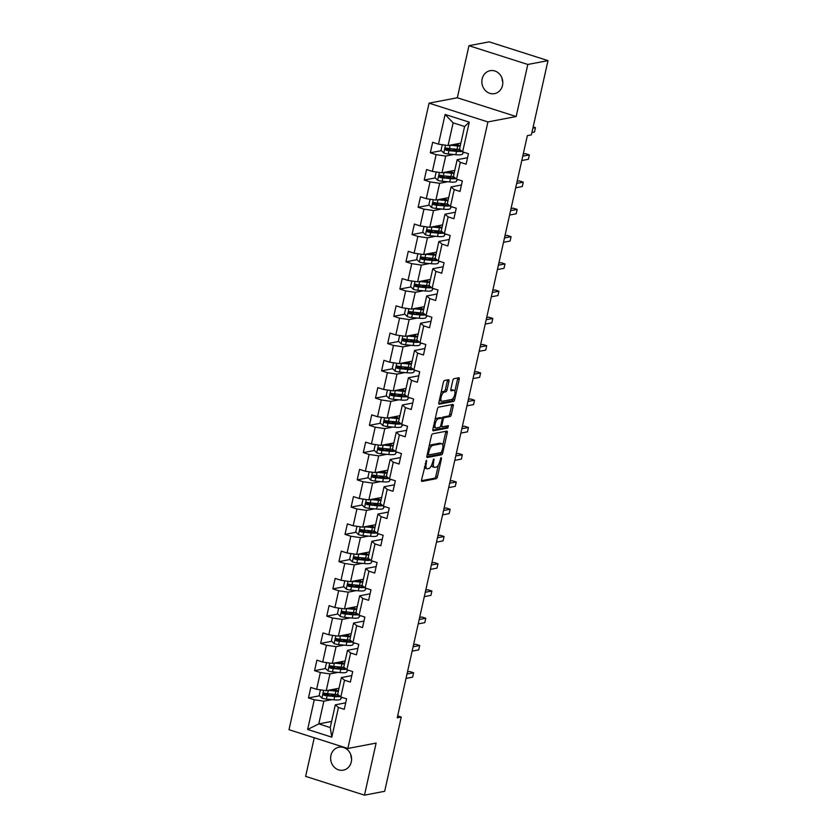 <?xml version="1.0" encoding="UTF-8"?>
<svg xmlns="http://www.w3.org/2000/svg" width="837" height="837" viewBox="0 0 837 837"><rect width="100%" height="100%" fill="white"/><g stroke="black" fill="none" stroke-linecap="round" stroke-linejoin="round"><path stroke-width="1.26" d="M426.462 460.329L421.566 479.852A1.789 0.722 107.7 0 0 421.817 481.411A1.789 0.722 107.7 0 0 421.974 481.421L436.244 478.691A1.789 0.722 107.7 0 0 437.416 476.828L441.497 458.603L441.204 457.515L439.854 461.177A5.733 2.323 107.7 0 1 436.098 467.151L434.905 467.381A5.733 2.323 107.7 0 1 434.393 467.349A5.733 2.323 107.7 0 1 433.597 462.369L433.838 458.917L432.488 462.579A5.733 2.323 107.7 0 1 428.722 468.553L427.529 468.783A5.733 2.323 107.7 0 1 427.016 468.762A5.733 2.323 107.7 0 1 426.221 463.782L426.462 460.329M482.154 78.919A11.687 10.431 -100.8 0 0 494.521 93.639A11.687 10.431 -100.8 0 0 502.503 85.416A11.687 10.431 -100.8 0 0 490.137 70.685A11.687 10.431 -100.8 0 0 482.154 78.919M502.043 78.239A11.687 10.431 -100.8 0 0 502.807 82.235M330.929 755.434A11.687 10.431 -100.8 0 0 343.296 770.166A11.687 10.431 -100.8 0 0 351.289 761.932A11.687 10.431 -100.8 0 0 338.922 747.2A11.687 10.431 -100.8 0 0 330.929 755.434M350.818 754.765A11.687 10.431 -100.8 0 0 351.582 758.761M448.946 381.285A1.789 0.722 107.7 0 0 448.705 379.736A1.789 0.722 107.7 0 0 448.538 379.726L444.541 380.49A1.789 0.722 107.7 0 0 443.359 382.352L438.839 402.597A1.789 0.722 107.7 0 0 439.09 404.145A1.789 0.722 107.7 0 0 439.247 404.156L453.518 401.436A1.789 0.722 107.7 0 0 454.69 399.573L459.21 379.328A1.789 0.722 107.7 0 0 458.969 377.78A1.789 0.722 107.7 0 0 458.802 377.769L453.968 378.69A1.789 0.722 107.7 0 0 452.796 380.553L450.861 389.215A1.789 0.722 107.7 0 0 451.101 390.774A1.789 0.722 107.7 0 0 451.269 390.785L453.664 390.324A4.792 1.946 107.7 0 1 454.093 390.345A4.792 1.946 107.7 0 1 454.637 395.001A4.792 1.946 107.7 0 1 451.614 399.5L442.218 401.289A4.792 1.946 107.7 0 1 441.79 401.268A4.792 1.946 107.7 0 1 441.245 396.612A4.792 1.946 107.7 0 1 444.269 392.114L445.839 391.821A1.789 0.722 107.7 0 0 447.01 389.948L448.946 381.285L447.356 380.783A1.789 0.722 107.7 0 0 447.439 379.935M516.167 116.531L527.802 64.47L547.994 60.62L489.143 41.85L468.961 45.7L457.326 97.762L429.057 103.16L487.908 121.93L516.167 116.531L457.326 97.762M314.262 737.763L305.631 776.38L364.472 795.15L376.116 743.078L347.857 748.477L487.908 121.93M364.472 795.15L384.664 791.3L401.258 717.047L397.648 715.897M547.994 60.62L531.39 134.872L527.352 135.646L397.219 717.811L401.258 717.047M432.614 433.828A1.789 0.722 107.7 0 0 431.442 435.69L426.912 455.924A1.789 0.722 107.7 0 0 427.163 457.483A1.789 0.722 107.7 0 0 427.33 457.494L441.591 454.773A1.789 0.722 107.7 0 0 442.763 452.901L447.293 432.666A1.789 0.722 107.7 0 0 447.042 431.107A1.789 0.722 107.7 0 0 446.885 431.107L432.614 433.828M432.875 429.255L437.395 409.021A1.789 0.722 107.7 0 1 438.578 407.159L452.838 404.438A1.789 0.722 107.7 0 1 453.005 404.438A1.789 0.722 107.7 0 1 453.256 405.997L451.321 414.66A1.789 0.722 107.7 0 1 450.139 416.523L444.353 417.632A1.789 0.722 107.7 0 0 443.181 419.494L441.894 425.238A1.789 0.722 107.7 0 0 442.145 426.797A1.789 0.722 107.7 0 0 442.302 426.807L448.444 425.667L447.795 428.063L433.284 430.825A1.789 0.722 107.7 0 1 433.127 430.814A1.789 0.722 107.7 0 1 432.875 429.255M429.057 103.16L289.006 729.707L347.857 748.477M441.402 150.67L430.323 152.784L436.129 154.636L432.373 171.407L426.567 169.555L424.223 180.039L430.03 181.891L426.284 198.662L420.477 196.81L418.134 207.294L423.94 209.145L420.195 225.927L414.388 224.075L412.045 234.559L417.851 236.411L414.095 253.182L408.289 251.33L405.945 261.814L411.752 263.665L408.006 280.437L402.199 278.585L399.856 289.068L405.663 290.92L401.917 307.692L396.11 305.84L393.767 316.323L399.573 318.175L395.817 334.946L390.011 333.095L387.667 343.578L393.474 345.43L389.728 362.201L383.921 360.349L381.578 370.833L387.385 372.685L383.639 389.467L377.832 387.615L375.489 398.098L381.295 399.95L377.539 416.721L371.733 414.87L369.389 425.353L375.196 427.205L371.45 443.976L365.643 442.124L363.3 452.608L369.107 454.46L365.361 471.231L359.554 469.379L357.211 479.863L363.017 481.714L359.261 498.486L353.455 496.634L351.121 507.117L356.918 508.969L353.172 525.741L347.365 523.889L345.022 534.372L350.829 536.224L347.083 552.995L341.276 551.144L338.933 561.627L344.739 563.479L340.983 580.261L335.187 578.409L332.844 588.892L338.64 590.744L334.894 607.516L329.087 605.664L326.744 616.147L332.551 617.999L328.805 634.77L322.998 632.918L320.655 643.402L326.461 645.254L322.705 662.025L316.909 660.173L314.566 670.657L320.362 672.509L316.616 689.28L310.809 687.428L308.466 697.912L314.273 699.763L307.639 729.466L331.808 737.177L330.238 727.541L335.313 704.827L345.702 702.85M430.323 152.784L432.666 142.3L438.462 144.152L445.106 114.449L469.285 122.16L462.641 151.863L468.448 153.715L466.104 164.198L460.298 162.347L456.552 179.118L462.348 180.97L460.015 191.453L454.209 189.601L450.452 206.373L456.259 208.225L453.916 218.708L448.109 216.856L444.363 233.638L450.17 235.49L447.826 245.963L442.02 244.122L438.274 260.893L444.081 262.745L441.737 273.228L435.931 271.376L432.174 288.148L437.981 290L435.638 300.483L429.831 298.631L426.085 315.403L431.892 317.254L429.548 327.738L423.742 325.886L419.996 342.657L425.803 344.509L423.459 354.993L417.653 353.141L413.897 369.912L419.703 371.764L417.36 382.247L411.553 380.396L407.807 397.167L413.614 399.019L411.27 409.502L405.464 407.65L401.718 424.432L407.525 426.284L405.181 436.768L399.375 434.916L395.619 451.687L401.425 453.539L399.082 464.022L393.275 462.17L389.529 478.942L395.336 480.794L392.992 491.277L387.186 489.425L383.44 506.197L389.247 508.049L386.903 518.532L381.097 516.68L377.341 533.451L383.147 535.303L380.804 545.787L375.007 543.935L371.251 560.706L377.058 562.558L374.714 573.042L368.908 571.19L365.162 587.972L370.969 589.823L368.625 600.296L362.819 598.455L359.073 615.226L364.869 617.078L362.526 627.562L356.729 625.71L352.973 642.481L358.78 644.333L356.436 654.816L350.63 652.965L346.884 669.736L352.691 671.588L350.347 682.071L344.541 680.219L340.795 696.991L346.591 698.843L344.248 709.326L338.451 707.474L331.808 737.177M454.784 170.382L441.967 172.82L445.713 156.048L453.78 154.51M462.882 152.773L464.525 152.46M467.548 157.722L457.169 159.7L453.413 176.471L456.552 179.118M445.713 156.048L436.129 154.636M441.967 172.82L432.373 171.407M460.298 162.347L457.169 159.7M448.684 197.637L435.878 200.085L439.624 183.303L447.69 181.765M456.793 180.028L458.425 179.725M461.459 184.977L451.07 186.954L447.324 203.736L450.452 206.373M439.624 183.303L430.03 181.891M435.878 200.085L426.284 198.662M454.209 189.601L451.07 186.954M442.595 224.891L429.779 227.34L433.535 210.558L441.591 209.02M450.704 207.283L452.336 206.98M455.37 212.232L444.981 214.22L441.235 230.991L444.363 233.638M433.535 210.558L423.94 209.145M429.779 227.34L420.195 225.927M448.109 216.856L444.981 214.22M436.506 252.146L423.689 254.594L427.435 237.823L435.502 236.285M444.604 234.548L446.247 234.234M449.27 239.487L438.891 241.474L435.135 258.246L438.274 260.893M427.435 237.823L417.851 236.411M423.689 254.594L414.095 253.182M442.02 244.122L438.891 241.474M430.406 279.401L417.6 281.849L421.346 265.078L429.412 263.54M438.515 261.803L440.147 261.489M443.181 266.752L432.792 268.729L429.046 285.501L432.174 288.148M421.346 265.078L411.752 263.665M417.6 281.849L408.006 280.437M435.931 271.376L432.792 268.729M424.317 306.666L411.501 309.104L415.257 292.333L423.313 290.795M432.426 289.058L434.058 288.744M437.092 294.007L426.703 295.984L422.957 312.756L426.085 315.403M415.257 292.333L405.663 290.92M411.501 309.104L401.917 307.692M429.831 298.631L426.703 295.984M418.228 333.921L405.411 336.359L409.157 319.588L417.224 318.05M426.326 316.313L427.969 315.999M430.992 321.262L420.613 323.239L416.857 340.01L419.996 342.657M409.157 319.588L399.573 318.175M405.411 336.359L395.817 334.946M423.742 325.886L420.613 323.239M412.128 361.176L399.322 363.614L403.068 346.842L411.134 345.304M420.237 343.568L421.869 343.254M424.903 348.516L414.514 350.494L410.768 367.276L413.897 369.912M403.068 346.842L393.474 345.43M399.322 363.614L389.728 362.201M417.653 353.141L414.514 350.494M406.039 388.431L393.223 390.879L396.979 374.097L405.035 372.559M414.148 370.822L415.78 370.519M418.814 375.771L408.425 377.749L404.679 394.53L407.807 397.167M396.979 374.097L387.385 372.685M393.223 390.879L383.639 389.467M411.553 380.396L408.425 377.749M399.95 415.686L387.133 418.134L390.879 401.362L398.946 399.824M408.048 398.088L409.691 397.774M412.714 403.026L402.335 405.014L398.579 421.785L401.718 424.432M390.879 401.362L381.295 399.95M387.133 418.134L377.539 416.721M405.464 407.65L402.335 405.014M393.85 442.94L381.044 445.389L384.79 428.617L392.856 427.079M401.959 425.342L403.591 425.029M406.625 430.291L396.236 432.269L392.49 449.04L395.619 451.687M384.79 428.617L375.196 427.205M381.044 445.389L371.45 443.976M399.375 434.916L396.236 432.269M387.761 470.195L374.945 472.643L378.701 455.872L386.757 454.334M395.87 452.597L397.502 452.283M400.536 457.546L390.147 459.523L386.401 476.295L389.529 478.942M378.701 455.872L369.107 454.46M374.945 472.643L365.361 471.231M393.275 462.17L390.147 459.523M381.672 497.46L368.855 499.898L372.601 483.127L380.668 481.589M389.78 479.852L391.413 479.538M394.436 484.801L384.057 486.778L380.301 503.55L383.44 506.197M372.601 483.127L363.017 481.714M368.855 499.898L359.261 498.486M387.186 489.425L384.057 486.778M375.572 524.715L362.766 527.153L366.512 510.382L374.578 508.844M383.681 507.107L385.313 506.793M388.347 512.056L377.968 514.033L374.212 530.804L377.341 533.451M366.512 510.382L356.918 508.969M362.766 527.153L353.172 525.741M381.097 516.68L377.968 514.033M369.483 551.97L356.667 554.418L360.423 537.636L368.489 536.098M377.592 534.362L379.224 534.058M382.258 539.31L371.869 541.288L368.123 558.07L371.251 560.706M360.423 537.636L350.829 536.224M356.667 554.418L347.083 552.995M375.007 543.935L371.869 541.288M363.394 579.225L350.577 581.673L354.323 564.891L362.39 563.353M371.502 561.617L373.135 561.313M376.158 566.565L365.779 568.553L362.034 585.325L365.162 587.972M354.323 564.891L344.739 563.479M350.577 581.673L340.983 580.261M368.908 571.19L365.779 568.553M357.294 606.48L344.488 608.928L348.234 592.157L356.3 590.619M365.403 588.882L367.035 588.568M370.069 593.82L359.69 595.808L355.934 612.579L359.073 615.226M348.234 592.157L338.64 590.744M344.488 608.928L334.894 607.516M362.819 598.455L359.69 595.808M351.205 633.735L338.389 636.183L342.145 619.411L350.211 617.873M359.314 616.137L360.946 615.823M363.98 621.085L353.591 623.063L349.845 639.834L352.973 642.481M342.145 619.411L332.551 617.999M338.389 636.183L328.805 634.77M356.729 625.71L353.591 623.063M345.116 661L332.299 663.438L336.045 646.666L344.112 645.128M353.224 643.391L354.857 643.078M357.88 648.34L347.501 650.318L343.756 667.089L346.884 669.736M336.045 646.666L326.461 645.254M332.299 663.438L322.705 662.025M350.63 652.965L347.501 650.318M339.016 688.255L326.21 690.692L329.956 673.921L338.022 672.383M347.125 670.646L348.767 670.332M351.791 675.595L341.412 677.572L337.656 694.344L340.795 696.991M329.956 673.921L320.362 672.509M326.21 690.692L316.616 689.28M344.541 680.219L341.412 677.572M331.598 721.452L318.792 723.89L323.867 701.176L331.933 699.638M341.036 697.901L342.668 697.587M323.867 701.176L314.273 699.763M330.238 727.541L318.792 723.89L307.639 729.466M338.451 707.474L335.313 704.827M527.802 64.47L468.961 45.7M462.641 151.863L459.513 149.216L464.587 126.502L453.131 122.851L448.057 145.565L460.873 143.127M469.285 122.16L464.587 126.502M453.131 122.851L445.106 114.449M448.057 145.565L438.462 144.152M334.266 695.652L333.053 695.16M334.12 690.379L334.266 689.74M342.511 697.545L341.057 697.817L341.224 697.127L340.795 698.989A13.967 2.741 12.6 0 1 333.942 699.837L326.378 699.104A4.834 0.952 12.6 0 1 321.973 698.194L319.179 695.432L320.351 690.19L321.356 689.981M329.611 693.883L324.693 694.825M319.556 695.798L308.466 697.912M335.7 666.629L330.782 667.56M325.645 668.543L314.566 670.657M348.6 670.28L347.156 670.563L347.313 669.872L346.884 671.734A13.967 2.741 12.6 0 1 340.042 672.582L332.477 671.849A4.834 0.952 12.6 0 1 328.062 670.929L325.279 668.177L326.451 662.935L327.455 662.726M340.366 668.397L339.152 667.905M340.22 663.124L340.356 662.486M341.789 639.374L336.882 640.305M331.745 641.288L320.655 643.402M354.7 643.025L353.256 643.308L353.402 642.617M346.455 641.132L345.242 640.65M346.309 635.869L346.455 635.231M347.889 612.109L342.971 613.05M337.834 614.034L326.744 616.147M360.789 615.77L359.335 616.042L359.502 615.362L359.073 617.225A13.967 2.741 12.6 0 1 352.22 618.062L344.656 617.34A4.834 0.952 12.6 0 1 340.251 616.419L337.457 613.657L338.629 608.415L339.634 608.217M352.544 613.877L351.331 613.395M352.398 608.614L352.544 607.976M353.978 584.854L349.06 585.795M343.923 586.779L332.844 588.892M366.878 588.516L365.424 588.788M358.644 586.622L357.43 586.13M358.498 581.349L358.634 580.721M365.434 588.788L365.591 588.108M360.067 557.599L355.15 558.541M350.023 559.514L338.933 561.627M372.978 561.261L371.513 561.533L371.68 560.842L371.251 562.705A13.967 2.741 12.6 0 1 364.409 563.552L356.844 562.82A4.834 0.952 12.6 0 1 352.44 561.909L349.646 559.147L350.818 553.906L351.822 553.696M364.733 559.367L363.52 558.875M364.587 554.094L364.733 553.466M366.156 530.344L361.249 531.286M356.112 532.259L345.022 534.372M379.067 534.006L377.613 534.278M370.822 532.112L369.609 531.621M370.676 526.839L370.822 526.201M377.623 534.278L377.78 533.587M372.256 503.089L367.338 504.02M362.201 505.004L351.121 507.117M385.156 506.751L383.702 507.023L383.869 506.333L383.44 508.195A13.967 2.741 12.6 0 1 376.598 509.042L369.033 508.31A4.834 0.952 12.6 0 1 364.618 507.4L361.825 504.638L362.996 499.396L364.011 499.187M376.922 504.857L375.708 504.366M376.776 499.584L376.912 498.946M378.345 475.834L373.428 476.766M368.301 477.749L357.211 479.863M391.256 479.486L389.801 479.768L389.958 479.078L389.529 480.94A13.967 2.741 12.6 0 1 382.687 481.788L375.122 481.055A4.834 0.952 12.6 0 1 370.718 480.135L367.924 477.372L369.096 472.131L370.1 471.932M383.011 477.603L381.798 477.111M382.865 472.33L383.011 471.691M384.434 448.58L379.527 449.511M374.39 450.494L363.3 452.608M397.345 452.231L395.901 452.514L396.047 451.823L395.629 453.685A13.967 2.741 12.6 0 1 388.776 454.522L381.212 453.8A4.834 0.952 12.6 0 1 376.807 452.88L374.013 450.118L375.185 444.876L376.19 444.677M389.1 450.337L387.887 449.856M388.954 445.075L389.1 444.437M390.534 421.314L385.616 422.256M380.479 423.24L369.389 425.353M403.434 424.976L401.98 425.248L402.147 424.568L401.718 426.431A13.967 2.741 12.6 0 1 394.865 427.268L387.311 426.546A4.834 0.952 12.6 0 1 382.896 425.625L380.103 422.863L381.274 417.621L382.289 417.412M395.2 423.083L393.986 422.591M395.054 417.809L395.19 417.182M396.623 394.06L391.706 395.001M386.579 395.974L375.489 398.098M409.534 397.721L408.069 397.993L408.236 397.313L407.807 399.176A13.967 2.741 12.6 0 1 400.965 400.013L393.4 399.28A4.834 0.952 12.6 0 1 388.985 398.37L386.202 395.608L387.374 390.366L388.378 390.157M401.289 395.828L400.076 395.336M401.143 390.555L401.289 389.927M402.712 366.805L397.805 367.746M392.668 368.719L381.578 370.833M415.623 370.467L414.169 370.739L414.325 370.048L413.907 371.91A13.967 2.741 12.6 0 1 407.054 372.758L399.49 372.026A4.834 0.952 12.6 0 1 395.085 371.115L392.291 368.353L393.463 363.112L394.468 362.902M407.378 368.573L406.165 368.081M407.232 363.3L407.378 362.662M408.812 339.55L403.894 340.492M398.757 341.465L387.667 343.578M421.712 343.212L420.258 343.484L420.425 342.793L419.996 344.656A13.967 2.741 12.6 0 1 413.143 345.503L405.589 344.771A4.834 0.952 12.6 0 1 401.174 343.861L398.381 341.098L399.552 335.857L400.557 335.647M413.478 341.318L412.254 340.826M413.332 336.045L413.468 335.407L412.233 335.062M414.901 312.295L409.984 313.226M404.857 314.21L393.767 316.323M427.812 315.947L426.357 316.229L426.514 315.539L426.085 317.401A13.967 2.741 12.6 0 1 419.243 318.248L411.678 317.516A4.834 0.952 12.6 0 1 407.263 316.595L404.48 313.844L405.652 308.602L406.656 308.393M419.567 314.063L418.354 313.572M419.421 308.79L419.567 308.152L418.322 307.807M420.99 285.04L416.083 285.972M410.946 286.955L399.856 289.068M433.901 288.692L432.457 288.974L432.603 288.284M425.656 286.798L424.443 286.317M425.51 281.535L425.656 280.897L424.411 280.552M427.09 257.775L422.172 258.717M417.035 259.7L405.945 261.814M439.99 261.437L438.536 261.709L438.703 261.029L438.274 262.891A13.967 2.741 12.6 0 1 431.421 263.728L423.867 263.006A4.834 0.952 12.6 0 1 419.452 262.086L416.659 259.324L417.83 254.082L418.835 253.883M431.756 259.543L430.532 259.062M431.61 254.281L431.746 253.642L430.511 253.297M433.179 230.52L428.262 231.462M423.135 232.445L412.045 234.559M446.079 234.182L444.625 234.454M437.845 232.288L436.632 231.797M437.699 227.015L437.835 226.388L436.6 226.032M444.635 234.454L444.792 233.774M439.268 203.265L434.361 204.207M429.224 205.18L418.134 207.294M452.179 206.927L450.724 207.199L450.881 206.509L450.463 208.371A13.967 2.741 12.6 0 1 443.61 209.219L436.046 208.486A4.834 0.952 12.6 0 1 431.641 207.576L428.847 204.814L430.019 199.572L431.024 199.363M443.934 205.034L442.721 204.542M443.788 199.761L443.934 199.133L442.689 198.777M445.368 176.011L440.45 176.952M435.313 177.925L424.223 180.039M458.268 179.673L456.814 179.945M450.034 177.779L448.81 177.287M449.887 172.506L450.024 171.867M456.824 179.945L456.981 179.254M451.457 148.756L446.539 149.687M464.357 152.418L462.903 152.69L463.07 151.999L462.641 153.862A13.967 2.741 12.6 0 1 455.799 154.709L448.234 153.977A4.834 0.952 12.6 0 1 443.819 153.066L441.036 150.304L442.208 145.063L443.212 144.853M456.123 150.524L454.909 150.032M455.977 145.251L456.113 144.613M424.474 466.858A5.733 2.323 107.7 0 0 425.426 468.249L427.016 468.762M431.756 464.88A5.733 2.323 107.7 0 0 432.802 466.847L434.393 467.349M421.482 480.7L434.654 478.189A1.789 0.722 107.7 0 0 435.826 476.326L438.358 465.016M442.794 445.158L445.702 432.164A1.789 0.722 107.7 0 0 445.786 431.317M426.828 456.772L440 454.261A1.789 0.722 107.7 0 0 441.141 452.555M428.45 453.832L428.732 454.92L441.256 452.535L442.637 448.747A5.733 2.323 107.7 0 0 441.842 443.767A5.733 2.323 107.7 0 0 441.329 443.736L432.771 445.368A5.733 2.323 107.7 0 0 429.004 451.342L428.45 453.832L427.456 453.518M441.842 443.767L440.252 443.254A5.733 2.323 107.7 0 0 439.739 443.233L441.329 443.736M428.91 446.989A5.733 2.323 107.7 0 1 431.181 444.865L439.739 443.233M441.863 418.165A1.789 0.722 107.7 0 1 442.763 417.119L448.548 416.02A1.789 0.722 107.7 0 0 449.731 414.158L451.666 405.495A1.789 0.722 107.7 0 0 451.75 404.648M432.792 430.103L446.205 427.55L447.073 425.897M438.347 418.772A4.792 1.946 107.7 0 0 435.324 423.271A4.792 1.946 107.7 0 0 435.868 427.927A4.792 1.946 107.7 0 0 436.297 427.948L439.613 427.32A1.789 0.722 107.7 0 0 440.785 425.458L442.072 419.703A1.789 0.722 107.7 0 0 441.821 418.155A1.789 0.722 107.7 0 0 441.664 418.144L438.347 418.772L436.757 418.27A4.792 1.946 107.7 0 0 434.978 419.871M433.514 426.399A4.792 1.946 107.7 0 0 434.277 427.425L435.868 427.927M440.367 417.736A1.789 0.722 107.7 0 0 440.231 417.642A1.789 0.722 107.7 0 0 440.074 417.642L441.664 418.144M436.757 418.27L440.074 417.642M440.953 393.128A4.792 1.946 107.7 0 1 442.679 391.611L444.248 391.308A1.789 0.722 107.7 0 0 445.42 389.446L447.356 380.783M439.456 399.814A4.792 1.946 107.7 0 0 440.199 400.766L441.79 401.268M454.093 390.345L452.503 389.833A4.792 1.946 107.7 0 0 452.074 389.812L453.664 390.324M450.777 390.063L452.074 389.812M454.836 391.287L457.619 378.826A1.789 0.722 107.7 0 0 457.703 377.979M438.755 403.444L451.928 400.923A1.789 0.722 107.7 0 0 453.099 399.061L453.34 397.983M335.051 695.966A11.592 2.281 12.6 0 0 334.81 695.871L332.038 694.752A6.665 1.308 -167.4 0 1 330.479 693.967M328.073 690.337A4.834 0.952 12.6 0 0 328.334 690.368L335.899 691.1A13.967 2.741 12.6 0 0 338.347 691.257M329.977 689.981L334.748 690.441A11.592 2.281 12.6 0 0 338.514 690.525M337.939 694.584A13.967 2.741 -167.4 0 1 335.156 694.417L327.591 693.685A4.834 0.952 -167.4 0 1 324.474 693.141C322.967 693.465 322.81 694.166 324.003 695.233A4.834 0.952 12.6 0 0 327.121 695.788L334.685 696.52A13.967 2.741 12.6 0 0 340.188 696.478M338.995 695.474A11.592 2.281 -167.4 0 1 333.534 695.85L325.164 695.013L324.243 693.737M334.204 690.044L333.44 690.19A4.29 0.847 12.6 0 0 333.136 690.284M406.029 678.409L412.62 677.154L413.604 672.781L409.628 671.515L407.483 671.923M333.283 689.343L336.024 690.452L336.401 688.746M413.604 672.781L407.012 674.036M341.14 668.711A11.592 2.281 12.6 0 0 340.9 668.606L338.127 667.487A6.665 1.308 -167.4 0 1 336.568 666.712M334.162 663.082A4.834 0.952 12.6 0 0 334.423 663.113L341.988 663.846A13.967 2.741 12.6 0 0 344.446 664.003M336.066 662.716L340.837 663.186A11.592 2.281 12.6 0 0 344.603 663.27M344.028 667.33A13.967 2.741 -167.4 0 1 341.245 667.162L333.691 666.43A4.834 0.952 -167.4 0 1 330.573 665.875C329.056 666.21 328.899 666.911 330.102 667.978A4.834 0.952 12.6 0 0 333.22 668.533L340.785 669.255A13.967 2.741 12.6 0 0 346.277 669.223M345.085 668.219A11.592 2.281 -167.4 0 1 339.623 668.596L331.264 667.759L330.333 666.472M340.293 662.789L339.529 662.935A4.29 0.847 12.6 0 0 339.236 663.03M412.128 651.155L418.72 649.889L419.693 645.526L415.717 644.26L413.572 644.668M339.372 662.088L342.113 663.197L342.49 661.492M419.693 645.526L413.101 646.781M333.544 635.471L332.54 635.67L331.368 640.912L334.162 643.674A4.834 0.952 12.6 0 0 338.567 644.595L346.131 645.327A13.967 2.741 12.6 0 0 352.973 644.48L353.392 642.617M347.24 641.456A11.592 2.281 12.6 0 0 346.999 641.351L344.216 640.232A6.665 1.308 -167.4 0 1 342.657 639.458M340.251 635.827A4.834 0.952 12.6 0 0 340.523 635.858L348.087 636.591A13.967 2.741 12.6 0 0 350.536 636.748M342.155 635.461L346.926 635.921A11.592 2.281 12.6 0 0 350.703 636.015M350.117 640.064A13.967 2.741 -167.4 0 1 347.345 639.907L339.78 639.175A4.834 0.952 -167.4 0 1 336.662 638.621C335.145 638.955 334.988 639.656 336.192 640.723A4.834 0.952 12.6 0 0 339.309 641.268L346.874 642A13.967 2.741 12.6 0 0 352.367 641.969M351.184 640.964A11.592 2.281 -167.4 0 1 345.723 641.341L337.353 640.493L336.422 639.217M346.382 635.534L345.618 635.681A4.29 0.847 12.6 0 0 345.325 635.775M418.218 623.889L424.809 622.634L425.782 618.271L421.806 617.005L419.672 617.413M345.461 634.833L348.202 635.942L348.59 634.237M425.782 618.271L419.191 619.526M353.329 614.201A11.592 2.281 12.6 0 0 353.088 614.096L350.305 612.977A6.665 1.308 -167.4 0 1 348.757 612.203M346.351 608.572A4.834 0.952 12.6 0 0 346.612 608.604L354.177 609.326A13.967 2.741 12.6 0 0 356.625 609.482M348.255 608.206L353.026 608.666A11.592 2.281 12.6 0 0 356.792 608.761M356.217 612.81A13.967 2.741 -167.4 0 1 353.434 612.653L345.869 611.92A4.834 0.952 -167.4 0 1 342.751 611.366C341.234 611.701 341.088 612.402 342.281 613.458A4.834 0.952 12.6 0 0 345.399 614.013L352.963 614.745A13.967 2.741 12.6 0 0 358.466 614.714M357.273 613.709A11.592 2.281 -167.4 0 1 351.812 614.086L343.442 613.239L342.521 611.962M352.482 608.279L351.718 608.426A4.29 0.847 12.6 0 0 351.414 608.509M424.307 596.635L430.898 595.379L431.871 591.016L427.895 589.74L425.761 590.148M351.561 607.578L354.302 608.677L354.679 606.982M431.871 591.016L425.29 592.272M345.733 580.951L344.729 581.16L343.557 586.402L346.34 589.164A4.834 0.952 12.6 0 0 350.755 590.075L358.32 590.807A13.967 2.741 12.6 0 0 365.162 589.97L365.581 588.097M359.418 586.936A11.592 2.281 12.6 0 0 359.178 586.842L356.405 585.722A6.665 1.308 -167.4 0 1 354.846 584.937M352.44 581.317A4.834 0.952 12.6 0 0 352.701 581.338L360.266 582.071A13.967 2.741 12.6 0 0 362.724 582.228M354.344 580.951L359.115 581.412A11.592 2.281 12.6 0 0 362.881 581.495M362.306 585.555A13.967 2.741 -167.4 0 1 359.523 585.398L351.958 584.665A4.834 0.952 -167.4 0 1 348.841 584.111C347.334 584.446 347.177 585.136 348.38 586.203A4.834 0.952 12.6 0 0 351.498 586.758L359.052 587.49A13.967 2.741 12.6 0 0 364.555 587.459M363.363 586.455A11.592 2.281 -167.4 0 1 357.901 586.831L349.542 585.984L348.61 584.707M358.571 581.024L357.807 581.171A4.29 0.847 12.6 0 0 357.514 581.255M430.406 569.38L436.987 568.124L437.971 563.751L433.995 562.485L431.85 562.893M357.65 580.323L360.391 581.422L360.768 579.727M437.971 563.751L431.379 565.017M365.518 559.681A11.592 2.281 12.6 0 0 365.277 559.587L362.494 558.467A6.665 1.308 -167.4 0 1 360.935 557.683M358.529 554.063A4.834 0.952 12.6 0 0 358.801 554.084L366.365 554.816A13.967 2.741 12.6 0 0 368.814 554.973M360.433 553.696L365.204 554.157A11.592 2.281 12.6 0 0 368.981 554.24M368.395 558.3A13.967 2.741 -167.4 0 1 365.623 558.133L358.058 557.411A4.834 0.952 -167.4 0 1 354.94 556.856C353.423 557.191 353.266 557.881 354.469 558.949A4.834 0.952 12.6 0 0 357.587 559.503L365.152 560.235A13.967 2.741 12.6 0 0 370.645 560.204M369.452 559.189A11.592 2.281 -167.4 0 1 364.001 559.576L355.631 558.729L354.7 557.452M364.66 553.759L363.896 553.906A4.29 0.847 12.6 0 0 363.603 554M436.495 542.125L443.087 540.869L444.06 536.496L440.084 535.23L437.939 535.638M363.739 553.069L366.48 554.167L366.868 552.472M444.06 536.496L437.469 537.752M357.912 526.442L356.907 526.651L355.735 531.893L358.529 534.655A4.834 0.952 12.6 0 0 362.934 535.565L370.498 536.297A13.967 2.741 12.6 0 0 377.351 535.45L377.769 533.587M371.607 532.426A11.592 2.281 12.6 0 0 371.366 532.332L368.583 531.213A6.665 1.308 -167.4 0 1 367.035 530.428M364.618 526.797A4.834 0.952 12.6 0 0 364.89 526.829L372.455 527.561A13.967 2.741 12.6 0 0 374.903 527.718M366.533 526.442L371.304 526.902A11.592 2.281 12.6 0 0 375.07 526.986M374.495 531.045A13.967 2.741 -167.4 0 1 371.712 530.878L364.147 530.145A4.834 0.952 -167.4 0 1 361.029 529.601C359.512 529.926 359.366 530.627 360.559 531.694A4.834 0.952 12.6 0 0 363.676 532.248L371.241 532.981A13.967 2.741 12.6 0 0 376.744 532.939M375.551 531.934A11.592 2.281 -167.4 0 1 370.09 532.311L361.72 531.474L360.799 530.198M370.749 526.504L369.985 526.651A4.29 0.847 12.6 0 0 369.692 526.745M442.585 514.87L449.176 513.615L450.149 509.241L446.173 507.975L444.039 508.383M369.839 525.803L372.58 526.912L372.957 525.217M450.149 509.241L443.568 510.497M377.696 505.171A11.592 2.281 12.6 0 0 377.456 505.077L374.683 503.958A6.665 1.308 -167.4 0 1 373.124 503.173M370.718 499.543A4.834 0.952 12.6 0 0 370.979 499.574L378.544 500.306A13.967 2.741 12.6 0 0 381.002 500.463M372.622 499.187L377.393 499.647A11.592 2.281 12.6 0 0 381.159 499.731M380.584 503.79A13.967 2.741 -167.4 0 1 377.801 503.623L370.236 502.891A4.834 0.952 -167.4 0 1 367.119 502.336C365.612 502.671 365.455 503.372 366.658 504.439A4.834 0.952 12.6 0 0 369.776 504.993L377.33 505.726A13.967 2.741 12.6 0 0 382.833 505.684M381.641 504.68A11.592 2.281 -167.4 0 1 376.179 505.056L367.82 504.219L366.888 502.943M376.849 499.25L376.085 499.396A4.29 0.847 12.6 0 0 375.792 499.49M448.684 487.615L455.265 486.349L456.249 481.986L452.273 480.72L450.128 481.129M375.928 498.549L378.669 499.658L379.046 497.952M456.249 481.986L449.657 483.242M383.796 477.917A11.592 2.281 12.6 0 0 383.555 477.812L380.772 476.692A6.665 1.308 -167.4 0 1 379.213 475.918M376.807 472.288A4.834 0.952 12.6 0 0 377.079 472.319L384.633 473.051A13.967 2.741 12.6 0 0 387.092 473.208M378.711 471.922L383.482 472.382A11.592 2.281 12.6 0 0 387.249 472.476M386.673 476.535A13.967 2.741 -167.4 0 1 383.901 476.368L376.336 475.636A4.834 0.952 -167.4 0 1 373.218 475.081C371.701 475.416 371.544 476.117 372.747 477.184A4.834 0.952 12.6 0 0 375.865 477.739L383.43 478.461A13.967 2.741 12.6 0 0 388.923 478.429M387.73 477.425A11.592 2.281 -167.4 0 1 382.279 477.801L373.909 476.954L372.978 475.678M382.938 471.995L382.174 472.141A4.29 0.847 12.6 0 0 381.881 472.235M454.773 460.35L461.365 459.094L462.338 454.732L458.362 453.466L456.217 453.874M382.017 471.294L384.758 472.403L385.146 470.697M462.338 454.732L455.746 455.987M389.885 450.662A11.592 2.281 12.6 0 0 389.644 450.557L386.861 449.438A6.665 1.308 -167.4 0 1 385.302 448.663M382.896 445.033A4.834 0.952 12.6 0 0 383.168 445.064L390.733 445.797A13.967 2.741 12.6 0 0 393.181 445.943M384.811 444.667L389.582 445.127A11.592 2.281 12.6 0 0 393.348 445.221M392.773 449.27A13.967 2.741 -167.4 0 1 389.99 449.113L382.425 448.381A4.834 0.952 -167.4 0 1 379.307 447.826C377.79 448.161 377.633 448.862 378.837 449.929A4.834 0.952 12.6 0 0 381.954 450.473L389.519 451.206A13.967 2.741 12.6 0 0 395.022 451.174M393.829 450.17A11.592 2.281 -167.4 0 1 388.368 450.547L379.998 449.699L379.077 448.423M389.027 444.74L388.263 444.886A4.29 0.847 12.6 0 0 387.97 444.981M460.863 433.095L467.454 431.84L468.427 427.477L464.451 426.2L462.317 426.608M388.117 444.039L390.858 445.148L391.235 443.443M468.427 427.477L461.846 428.732M395.974 423.396A11.592 2.281 12.6 0 0 395.734 423.302L392.961 422.183A6.665 1.308 -167.4 0 1 391.402 421.398M388.996 417.778A4.834 0.952 12.6 0 0 389.257 417.809L396.822 418.531A13.967 2.741 12.6 0 0 399.27 418.688M390.9 417.412L395.671 417.872A11.592 2.281 12.6 0 0 399.437 417.956M398.862 422.015A13.967 2.741 -167.4 0 1 396.079 421.858L388.514 421.126A4.834 0.952 -167.4 0 1 385.397 420.572C383.89 420.906 383.733 421.607 384.936 422.664A4.834 0.952 12.6 0 0 388.054 423.219L395.608 423.951A13.967 2.741 12.6 0 0 401.111 423.92M399.919 422.915A11.592 2.281 -167.4 0 1 394.457 423.292L386.098 422.444L385.166 421.168M395.127 417.485L394.363 417.632A4.29 0.847 12.6 0 0 394.07 417.715M466.962 405.84L473.543 404.585L474.527 400.222L470.551 398.946L468.406 399.354M394.206 416.784L396.947 417.883L397.324 416.188M474.527 400.222L467.935 401.478M402.074 396.142A11.592 2.281 12.6 0 0 401.833 396.047L399.05 394.928A6.665 1.308 -167.4 0 1 397.491 394.143M395.085 390.523A4.834 0.952 12.6 0 0 395.357 390.544L402.911 391.277A13.967 2.741 12.6 0 0 405.37 391.434M396.989 390.157L401.76 390.617A11.592 2.281 12.6 0 0 405.526 390.701M404.951 394.761A13.967 2.741 -167.4 0 1 402.178 394.593L394.614 393.871A4.834 0.952 -167.4 0 1 391.496 393.317C389.979 393.652 389.822 394.342 391.025 395.409A4.834 0.952 12.6 0 0 394.143 395.964L401.708 396.696A13.967 2.741 12.6 0 0 407.2 396.665M406.008 395.65A11.592 2.281 -167.4 0 1 400.557 396.037L392.187 395.19L391.256 393.913M401.216 390.23L400.452 390.366A4.29 0.847 12.6 0 0 400.159 390.46M473.051 378.586L479.643 377.33L480.616 372.957L476.64 371.691L474.495 372.099M400.295 389.529L403.036 390.628L403.424 388.933M480.616 372.957L474.024 374.212M408.163 368.887A11.592 2.281 12.6 0 0 407.922 368.793L405.139 367.673A6.665 1.308 -167.4 0 1 403.58 366.888M401.174 363.268A4.834 0.952 12.6 0 0 401.446 363.289L409.011 364.022A13.967 2.741 12.6 0 0 411.459 364.179M403.089 362.902L407.86 363.363A11.592 2.281 12.6 0 0 411.626 363.446M411.051 367.506A13.967 2.741 -167.4 0 1 408.268 367.338L400.703 366.616A4.834 0.952 -167.4 0 1 397.585 366.062C396.068 366.386 395.911 367.087 397.115 368.154A4.834 0.952 12.6 0 0 400.232 368.709L407.797 369.441A13.967 2.741 12.6 0 0 413.3 369.41M412.107 368.395A11.592 2.281 -167.4 0 1 406.646 368.782L398.276 367.935L397.355 366.658M407.305 362.965L406.541 363.112A4.29 0.847 12.6 0 0 406.248 363.206M479.141 351.331L485.732 350.075L486.705 345.702L482.729 344.436L480.595 344.844M406.395 362.275L409.136 363.373L409.513 361.678M486.705 345.702L480.124 346.957M414.252 341.632A11.592 2.281 12.6 0 0 414.012 341.538L411.239 340.418A6.665 1.308 -167.4 0 1 409.68 339.634M407.274 336.003A4.834 0.952 12.6 0 0 407.535 336.035L415.1 336.767A13.967 2.741 12.6 0 0 417.548 336.924M409.178 335.647L413.949 336.108A11.592 2.281 12.6 0 0 417.715 336.192M417.14 340.251A13.967 2.741 -167.4 0 1 414.357 340.084L406.792 339.351A4.834 0.952 -167.4 0 1 403.675 338.807C402.168 339.131 402.011 339.832 403.214 340.9A4.834 0.952 12.6 0 0 406.332 341.454L413.886 342.187A13.967 2.741 12.6 0 0 419.389 342.145M418.197 341.14A11.592 2.281 -167.4 0 1 412.735 341.517L404.376 340.68L403.444 339.403M413.405 335.71L412.641 335.857A4.29 0.847 12.6 0 0 412.348 335.951M485.24 324.076L491.821 322.82L492.805 318.447L488.829 317.181L486.684 317.589M412.484 335.009L415.225 336.118L415.602 334.413M492.805 318.447L486.213 319.703M420.352 314.377A11.592 2.281 12.6 0 0 420.111 314.273L417.328 313.153A6.665 1.308 -167.4 0 1 415.769 312.379M413.363 308.748A4.834 0.952 12.6 0 0 413.635 308.78L421.189 309.512A13.967 2.741 12.6 0 0 423.648 309.669M415.267 308.382L420.038 308.853A11.592 2.281 12.6 0 0 423.804 308.937M423.229 312.996A13.967 2.741 -167.4 0 1 420.446 312.829L412.892 312.096A4.834 0.952 -167.4 0 1 409.774 311.542C408.257 311.877 408.1 312.578 409.303 313.645A4.834 0.952 12.6 0 0 412.421 314.199L419.986 314.921A13.967 2.741 12.6 0 0 425.478 314.89M424.286 313.885A11.592 2.281 -167.4 0 1 418.824 314.262L410.465 313.425L409.534 312.138M419.494 308.455L418.73 308.602A4.29 0.847 12.6 0 0 418.437 308.696M491.329 296.821L497.921 295.555L498.894 291.192L494.918 289.926L492.773 290.334M418.573 307.754L421.314 308.863L421.702 307.158M498.894 291.192L492.302 292.448M412.746 281.138L411.741 281.337L410.569 286.578L413.363 289.34A4.834 0.952 12.6 0 0 417.768 290.261L425.332 290.994A13.967 2.741 12.6 0 0 432.185 290.146L432.593 288.284M426.441 287.122A11.592 2.281 12.6 0 0 426.2 287.018L423.417 285.898A6.665 1.308 -167.4 0 1 421.858 285.124M419.452 281.494A4.834 0.952 12.6 0 0 419.724 281.525L427.288 282.257A13.967 2.741 12.6 0 0 429.737 282.414M421.367 281.127L426.138 281.588A11.592 2.281 12.6 0 0 429.904 281.682M429.329 285.731A13.967 2.741 -167.4 0 1 426.546 285.574L418.981 284.842A4.834 0.952 -167.4 0 1 415.863 284.287C414.346 284.622 414.189 285.323 415.393 286.39A4.834 0.952 12.6 0 0 418.51 286.934L426.075 287.666A13.967 2.741 12.6 0 0 431.578 287.635M430.385 286.631A11.592 2.281 -167.4 0 1 424.924 287.007L416.554 286.16L415.633 284.883M425.583 281.201L424.819 281.347A4.29 0.847 12.6 0 0 424.526 281.441M497.419 269.556L504.01 268.3L504.983 263.937L501.007 262.672L498.873 263.08M424.673 280.5L427.414 281.609L427.791 279.903M504.983 263.937L498.392 265.193M432.53 259.868A11.592 2.281 12.6 0 0 432.29 259.763L429.517 258.643A6.665 1.308 -167.4 0 1 427.958 257.869M425.552 254.239A4.834 0.952 12.6 0 0 425.813 254.27L433.378 254.992A13.967 2.741 12.6 0 0 435.826 255.149M427.456 253.873L432.227 254.333A11.592 2.281 12.6 0 0 435.993 254.417M435.418 258.476A13.967 2.741 -167.4 0 1 432.635 258.319L425.07 257.587A4.834 0.952 -167.4 0 1 421.953 257.032C420.446 257.367 420.289 258.068 421.492 259.125A4.834 0.952 12.6 0 0 424.61 259.679L432.164 260.412A13.967 2.741 12.6 0 0 437.667 260.38M436.475 259.376A11.592 2.281 -167.4 0 1 431.013 259.752L422.654 258.905L421.722 257.629M431.683 253.946L430.919 254.092A4.29 0.847 12.6 0 0 430.626 254.176M503.508 242.301L510.099 241.046L511.083 236.683L507.107 235.406L504.962 235.814M430.762 253.245L433.503 254.343L433.88 252.648M511.083 236.683L504.491 237.938M424.934 226.618L423.93 226.827L422.758 232.069L425.541 234.831A4.834 0.952 12.6 0 0 429.956 235.741L437.521 236.473A13.967 2.741 12.6 0 0 444.363 235.636L444.782 233.764M438.619 232.602A11.592 2.281 12.6 0 0 438.389 232.508L435.606 231.389A6.665 1.308 -167.4 0 1 434.047 230.604M431.641 226.984A4.834 0.952 12.6 0 0 431.913 227.005L439.467 227.737A13.967 2.741 12.6 0 0 441.926 227.894M433.545 226.618L438.316 227.078A11.592 2.281 12.6 0 0 442.082 227.162M441.507 231.221A13.967 2.741 -167.4 0 1 438.724 231.064L431.17 230.332A4.834 0.952 -167.4 0 1 428.052 229.777C426.535 230.112 426.378 230.803 427.581 231.87A4.834 0.952 12.6 0 0 430.699 232.424L438.264 233.157A13.967 2.741 12.6 0 0 443.756 233.125M442.564 232.121A11.592 2.281 -167.4 0 1 437.102 232.498L428.743 231.65L427.812 230.374M437.772 226.691L437.008 226.837A4.29 0.847 12.6 0 0 436.715 226.921M509.607 215.046L516.199 213.791L517.172 209.417L513.196 208.151L511.051 208.559M436.851 225.99L439.592 227.089L439.98 225.394M517.172 209.417L510.58 210.683M444.719 205.347A11.592 2.281 12.6 0 0 444.478 205.253L441.695 204.134A6.665 1.308 -167.4 0 1 440.136 203.349M437.73 199.729A4.834 0.952 12.6 0 0 438.002 199.75L445.566 200.482A13.967 2.741 12.6 0 0 448.015 200.639M439.634 199.363L444.405 199.823A11.592 2.281 12.6 0 0 448.182 199.907M447.607 203.966A13.967 2.741 -167.4 0 1 444.824 203.799L437.259 203.077A4.834 0.952 -167.4 0 1 434.141 202.523C432.624 202.857 432.467 203.548 433.671 204.615A4.834 0.952 12.6 0 0 436.788 205.17L444.353 205.902A13.967 2.741 12.6 0 0 449.856 205.871M448.663 204.856A11.592 2.281 -167.4 0 1 443.202 205.243L434.832 204.395L433.911 203.119M443.861 199.426L443.097 199.572A4.29 0.847 12.6 0 0 442.804 199.666M515.697 187.791L522.288 186.536L523.261 182.163L519.285 180.897L517.151 181.305M442.951 198.735L445.692 199.834L446.069 198.139M523.261 182.163L516.67 183.418M437.113 172.108L436.108 172.317L434.937 177.559L437.73 180.321A4.834 0.952 12.6 0 0 442.145 181.231L449.699 181.964A13.967 2.741 12.6 0 0 456.552 181.116L456.971 179.254M450.808 178.093A11.592 2.281 12.6 0 0 450.568 177.999L447.795 176.879A6.665 1.308 -167.4 0 1 446.236 176.094M443.83 172.464A4.834 0.952 12.6 0 0 444.091 172.495L451.656 173.228A13.967 2.741 12.6 0 0 454.104 173.385M445.734 172.108L450.505 172.568A11.592 2.281 12.6 0 0 454.271 172.652M453.696 176.712A13.967 2.741 -167.4 0 1 450.913 176.544L443.348 175.812A4.834 0.952 -167.4 0 1 440.231 175.268C438.724 175.592 438.567 176.293 439.76 177.36A4.834 0.952 12.6 0 0 442.878 177.915L450.442 178.647A13.967 2.741 12.6 0 0 455.945 178.605M454.753 177.601A11.592 2.281 -167.4 0 1 449.291 177.978L440.932 177.141L440 175.864M449.961 172.171L449.197 172.317A4.29 0.847 12.6 0 0 448.904 172.412M521.786 160.537L528.377 159.281L529.361 154.908L525.385 153.642L523.24 154.05M449.04 171.47L451.781 172.579L452.158 170.884M529.361 154.908L522.769 156.163M456.897 150.838A11.592 2.281 12.6 0 0 456.657 150.744L453.884 149.624A6.665 1.308 -167.4 0 1 452.325 148.84M449.919 145.209A4.834 0.952 12.6 0 0 450.191 145.24L457.745 145.973A13.967 2.741 12.6 0 0 460.204 146.13M451.823 144.853L456.594 145.314A11.592 2.281 12.6 0 0 460.36 145.397M459.785 149.457A13.967 2.741 -167.4 0 1 457.002 149.289L449.448 148.557A4.834 0.952 -167.4 0 1 446.33 148.003C444.813 148.337 444.656 149.038 445.859 150.105A4.834 0.952 12.6 0 0 448.977 150.66L456.542 151.392A13.967 2.741 12.6 0 0 462.034 151.351M460.842 150.346A11.592 2.281 -167.4 0 1 455.38 150.723L447.021 149.886L446.09 148.609M456.05 144.916L455.286 145.063A4.29 0.847 12.6 0 0 454.993 145.157M455.129 144.215L457.87 145.324L458.257 143.619M531.924 132.508L534.477 132.016L535.45 127.653L532.897 128.145M535.45 127.653L533.169 126.921M425.227 463.457L426.221 463.782M433.179 459.712L434.121 460.015M432.603 462.055L433.597 462.369M440.544 458.31L441.497 458.603M435.826 476.326L437.416 476.828M434.654 478.189L436.244 478.691M425.803 461.114L426.755 461.417M445.702 432.164L447.293 432.666M441.402 452.472L442.763 452.901M440 454.261L441.591 454.773M427.247 454.449L428.523 454.857M431.181 444.865L432.771 445.368M428.01 451.028L429.004 451.342M451.666 405.495L453.256 405.997M449.731 414.158L451.321 414.66M448.548 416.02L450.139 416.523M442.763 417.119L444.353 417.632M442.145 419.17L443.181 419.494M440.9 424.924L441.894 425.238M446.205 427.55L447.795 428.063M445.42 389.446L447.01 389.948M444.248 391.308L445.839 391.821M442.679 391.611L444.269 392.114M457.619 378.826L459.21 379.328M453.099 399.061L454.69 399.573M451.928 400.923L453.518 401.436M334.256 689.782L333.032 689.395M323.647 690.316L321.9 698.121M334.685 696.52L333.942 699.837M334.81 695.871L335.135 694.417M332.038 694.752L332.174 694.135M335.899 691.1L335.156 694.417M327.121 695.788L326.378 699.104M328.334 690.368L327.591 693.685M325.164 695.013L324.003 695.233M340.345 662.527L339.121 662.14M329.736 663.061L327.999 670.866M340.785 669.255L340.042 672.582M340.9 668.606L341.988 663.846M338.127 667.487L338.263 666.869M333.22 668.533L332.477 671.849M334.423 663.113L333.691 666.43M331.264 667.759L330.102 667.978M346.445 635.273L345.21 634.885M335.836 635.806L334.089 643.611M346.874 642L346.131 645.327M346.999 641.351L347.324 639.907M344.216 640.232L344.352 639.614M348.087 636.591L347.345 639.907M339.309 641.268L338.567 644.595M340.523 635.858L339.78 639.175M337.353 640.493L336.192 640.723M352.534 608.018L351.31 607.631M341.925 608.551L340.178 616.356M352.963 614.745L352.22 618.062M353.088 614.096L354.177 609.326M350.305 612.977L350.452 612.36M345.399 614.013L344.656 617.34M346.612 608.604L345.869 611.92M343.442 613.239L342.281 613.458M358.623 580.763L357.399 580.365M348.014 581.296L346.277 589.091M359.052 587.49L358.32 590.807M359.178 586.842L359.502 585.387M356.405 585.722L356.541 585.105M360.266 582.071L359.523 585.398M351.498 586.758L350.755 590.075M352.701 581.338L351.958 584.665M349.542 585.984L348.38 586.203M364.723 553.508L363.488 553.111M354.114 554.031L352.367 561.836M365.152 560.235L364.409 563.552M365.277 559.587L366.365 554.816M362.494 558.467L362.63 557.85M357.587 559.503L356.844 562.82M358.801 554.084L358.058 557.411M355.631 558.729L354.469 558.949M370.812 526.253L369.588 525.856M360.203 526.776L358.456 534.581M371.241 532.981L370.498 536.297M371.366 532.332L371.691 530.878M368.583 531.213L368.73 530.595M372.455 527.561L371.712 530.878M363.676 532.248L362.934 535.565M364.89 526.829L364.147 530.145M361.72 531.474L360.559 531.694M376.901 498.988L375.677 498.601M366.292 499.522L364.555 507.327M377.33 505.726L376.598 509.042M377.456 505.077L378.544 500.306M374.683 503.958L374.819 503.34M369.776 504.993L369.033 508.31M370.979 499.574L370.236 502.891M367.82 504.219L366.658 504.439M383.001 471.733L381.766 471.346M372.392 472.267L370.645 480.072M383.43 478.461L382.687 481.788M383.555 477.812L383.88 476.368M380.772 476.692L380.908 476.075M384.633 473.051L383.901 476.368M375.865 477.739L375.122 481.055M377.079 472.319L376.336 475.636M373.909 476.954L372.747 477.184M389.09 444.478L387.866 444.091M378.481 445.012L376.734 452.817M389.519 451.206L388.776 454.522M389.644 450.557L390.733 445.797M386.861 449.438L387.008 448.82M381.954 450.473L381.212 453.8M383.168 445.064L382.425 448.381M379.998 449.699L378.837 449.929M395.179 417.224L393.955 416.826M384.57 417.757L382.823 425.562M395.608 423.951L394.865 427.268M395.734 423.302L396.822 418.531M392.961 422.183L393.097 421.566M388.054 423.219L387.311 426.546M389.257 417.809L388.514 421.126M386.098 422.444L384.936 422.664M401.279 389.969L400.044 389.571M390.67 390.502L388.923 398.297M401.708 396.696L400.965 400.013M401.833 396.047L402.911 391.277M399.05 394.928L399.186 394.311M394.143 395.964L393.4 399.28M395.357 390.544L394.614 393.871M392.187 395.19L391.025 395.409M407.368 362.714L406.133 362.316M396.759 363.237L395.012 371.042M407.797 369.441L407.054 372.758M407.922 368.793L409.011 364.022M405.139 367.673L405.286 367.056M400.232 368.709L399.49 372.026M401.446 363.289L400.703 366.616M398.276 367.935L397.115 368.154M402.848 335.982L401.101 343.787M413.886 342.187L413.143 345.503M414.012 341.538L414.336 340.084M411.239 340.418L411.375 339.801M415.1 336.767L414.357 340.084M406.332 341.454L405.589 344.771M407.535 336.035L406.792 339.351M404.376 340.68L403.214 340.9M408.937 308.727L407.2 316.532M419.986 314.921L419.243 318.248M420.111 314.273L421.189 309.512M417.328 313.153L417.464 312.536M412.421 314.199L411.678 317.516M413.635 308.78L412.892 312.096M410.465 313.425L409.303 313.645M415.037 281.473L413.29 289.278M426.075 287.666L425.332 290.994M426.2 287.018L426.525 285.574M423.417 285.898L423.564 285.281M427.288 282.257L426.546 285.574M418.51 286.934L417.768 290.261M419.724 281.525L418.981 284.842M416.554 286.16L415.393 286.39M421.126 254.218L419.379 262.023M432.164 260.412L431.421 263.728M432.29 259.763L433.378 254.992M429.517 258.643L429.653 258.026M424.61 259.679L423.867 263.006M425.813 254.27L425.07 257.587M422.654 258.905L421.492 259.125M427.215 226.963L425.478 234.758M438.264 233.157L437.521 236.473M438.389 232.508L438.714 231.054M435.606 231.389L435.742 230.771M439.467 227.737L438.724 231.064M430.699 232.424L429.956 235.741M431.913 227.005L431.17 230.332M428.743 231.65L427.581 231.87M433.315 199.698L431.568 207.503M444.353 205.902L443.61 209.219M444.478 205.253L445.566 200.482M441.695 204.134L441.831 203.517M436.788 205.17L436.046 208.486M438.002 199.75L437.259 203.077M434.832 204.395L433.671 204.615M450.013 171.92L448.789 171.522M439.404 172.443L437.657 180.248M450.442 178.647L449.699 181.964M450.568 177.999L450.892 176.544M447.795 176.879L447.931 176.262M451.656 173.228L450.913 176.544M442.878 177.915L442.145 181.231M444.091 172.495L443.348 175.812M440.932 177.141L439.76 177.36M456.113 144.655L454.878 144.267M445.493 145.188L443.756 152.993M456.542 151.392L455.799 154.709M456.657 150.744L457.745 145.973M453.884 149.624L454.02 149.007M448.977 150.66L448.234 153.977M450.191 145.24L449.448 148.557M447.021 149.886L445.859 150.105M427.236 454.481L428.617 454.92M440.555 426.295L442.145 426.797M440.231 417.642L441.821 418.155"/></g></svg>
